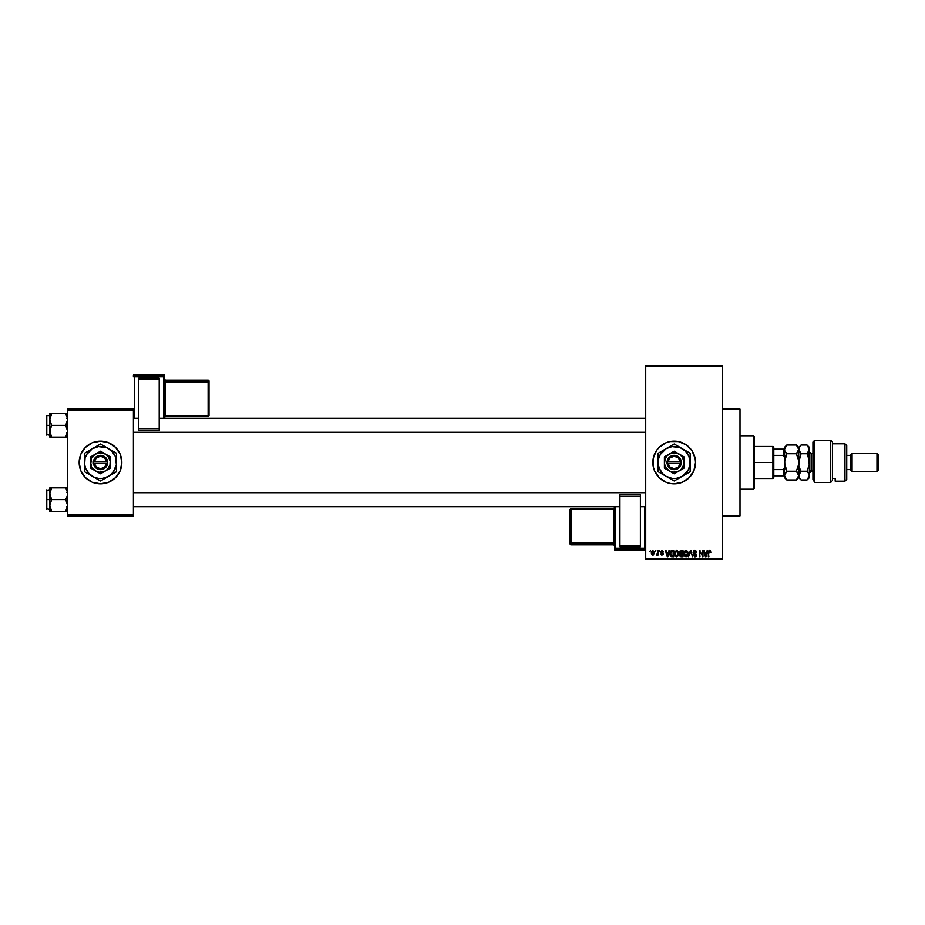 <?xml version="1.0" encoding="UTF-8"?>
<svg xmlns="http://www.w3.org/2000/svg" width="925" height="925" viewBox="0 0 925 925"><rect width="100%" height="100%" fill="white"/><g stroke="black" fill="none" stroke-linecap="round" stroke-linejoin="round"><path stroke-width="1.39" d="M674.175 441.156A21.344 21.344 0 0 0 670.035 441.56L678.349 441.56L686.038 444.752L691.935 450.637L695.114 458.337L695.531 462.5L693.9 470.663L689.275 477.589L682.349 482.226L674.186 483.844A21.344 21.344 0 0 1 652.842 462.5A21.344 21.344 0 0 1 674.186 441.156A21.344 21.344 0 0 1 695.531 462.5A21.344 21.344 0 0 1 674.186 483.844L670.024 483.44A21.344 21.344 0 0 0 674.175 483.844M670.001 441.572A21.344 21.344 0 0 0 666.035 442.774M666 442.786A21.344 21.344 0 0 0 666 482.214L659.086 477.589L654.461 470.663L653.247 466.663L653.247 458.337L656.438 450.637L659.086 447.411L666.012 442.774L670.024 441.56M666.035 482.226A21.344 21.344 0 0 0 670.001 483.428M722.217 515.861L740 515.861L740 409.139L722.217 409.139L740 409.139L740 515.861L722.217 515.861M100.501 441.156A21.344 21.344 0 0 0 79.157 462.5A21.344 21.344 0 0 0 100.501 483.844A21.344 21.344 0 0 1 79.157 462.5A21.344 21.344 0 0 1 100.501 441.156L108.676 442.774L115.602 447.411L120.227 454.337L121.846 462.5L120.227 470.663L115.602 477.589L108.676 482.226L100.501 483.844L92.338 482.226L85.412 477.589L80.787 470.663L79.157 462.5L80.787 454.337L85.412 447.411L92.338 442.774L100.501 441.156A21.344 21.344 0 0 1 121.846 462.5A21.344 21.344 0 0 1 100.501 483.844A21.344 21.344 0 0 0 121.846 462.5A21.344 21.344 0 0 0 100.501 441.156M645.719 366.439L645.719 558.561L722.217 558.561L722.217 366.439L645.719 366.439L645.719 365.548L722.217 365.548L722.217 366.439L722.217 365.548L645.719 365.548L645.719 559.452L722.217 559.452L722.217 366.439L645.719 366.439M655.258 551.439L655.825 550.548L655.258 551.439M657.525 554.352L656.311 554.919L657.421 553.821L658.091 550.548L658.091 555.081L657.525 554.352L656.311 554.919L657.525 552.896L656.311 554.919L657.525 554.352L658.091 555.081L658.091 550.548L657.525 555.081M659.143 551.439L659.71 550.548L659.143 551.439M661.872 553.335L660.612 551.658L662.52 550.572L663.352 551.924L661.93 551.115L661.167 551.936L663.028 553.115L663.19 554.376L661.733 555.139L660.716 554.121L662.705 553.959L660.6 551.936L662.705 553.959L661.976 554.514L660.681 553.867L661.988 555.162L663.271 553.867L661.306 552.237L661.93 551.115L663.352 551.924L661.965 550.467L663.352 551.924L661.93 551.115L661.306 552.237L663.26 553.994M668.983 550.548L668.486 552.41L669.573 550.548L667.85 556.781L665.445 550.548L666.532 552.41L668.486 552.41L666.532 552.41L665.445 550.548L667.26 556.781L669.573 550.548L667.85 556.781L666.046 550.548M675.065 551.427L677.181 550.537L678.742 552.479L678.43 555.717L676.684 556.862L674.961 555.74L674.626 552.502L676.684 550.467L675.065 551.427L674.51 553.659L676.684 556.862L678.869 553.589L678.314 551.45L678.869 553.589L678.314 551.45L676.684 550.467L678.314 551.45M684.673 551.034L686.928 550.733L688.165 553.3L687.229 556.364L684.801 556.411L683.806 553.37L684.847 550.872L685.992 550.467L684.361 551.427L683.806 553.659L685.98 556.862L688.165 553.589L687.61 551.45L688.165 553.855M709.244 550.514L710.4 550.803L710.816 552.41L709.036 551.485L708.307 556.781L708.504 551.196L709.591 550.467L708.307 552.549L708.307 556.781L708.955 551.67L709.556 551.196L710.816 552.41L710.469 550.907L710.816 552.41L710.238 552.294M670.024 483.44L666.012 482.226M707.139 550.548L706.654 552.41L707.741 550.548L706.018 556.781L703.613 550.548L704.7 552.41L706.654 552.41L704.7 552.41L703.613 550.548L705.417 556.781L707.741 550.548L707.139 550.548L707.741 550.548L706.018 556.781L704.202 550.548M702.399 550.548L702.965 556.781L699.971 551.786L699.416 556.781L699.416 550.548L702.399 555.532L699.416 550.548L699.416 556.781L699.971 551.786L702.965 556.781L702.965 550.548L702.965 556.781L702.364 556.781M693.264 555L694.952 556.133L696.016 555.127L693.103 552.283L693.854 550.745L695.82 550.71L696.745 552.572L695.091 551.231L693.796 551.728L693.935 552.953L696.56 554.85L696.155 556.376L694.791 556.85L693.264 555L695.161 556.122L695.924 554.642L693.588 553.508L693.103 552.283L693.958 553.763L695.831 554.503L694.952 556.133L693.264 555L694.964 556.862L696.583 555.15L693.669 552.271L694.814 551.196L696.745 552.572L694.872 550.467L693.114 552.098M688.547 556.781L690.882 550.548L692.559 556.781L690.64 551.277L688.547 556.781L690.64 551.277L692.559 556.781L690.882 550.548L692.559 556.781L690.64 551.277L688.547 556.781L690.327 550.548L688.547 556.781M681.239 550.548L679.517 552.375L680.291 553.913L679.678 555.208L679.944 551.034L682.997 550.548L682.997 556.781L680.095 556.364L679.517 552.375L680.291 553.913L679.678 555.208L681.239 556.781L682.997 556.781L682.997 550.548L681.239 550.548L682.997 550.548L682.997 556.781L681.239 556.781L679.69 555.023M670.324 551.554L672.036 550.548L669.897 553.705L670.775 550.953L673.701 550.548L673.701 556.781L670.845 556.457L669.897 553.913L671.215 556.665L673.701 556.781L673.701 550.548L672.036 550.548L673.701 550.548L673.701 556.781M651.304 552.861L652.229 550.629L654.148 551.277L653.628 554.942L652.137 554.942L651.362 553.636L652.877 555.162L654.449 552.815L652.877 550.467L651.304 552.861M649.928 551.439L650.495 550.548L649.928 551.439M67.594 409.139L133.408 409.139L133.408 410.029L67.594 410.029L67.594 514.971L133.408 514.971L133.408 409.139L67.594 409.139L67.594 410.029L67.594 409.139M67.594 515.861L133.408 515.861L133.408 410.029L67.594 410.029L67.594 515.861L67.594 514.971L133.408 514.971L133.408 515.861L67.594 515.861M645.719 559.452L645.719 558.561L722.217 558.561L722.217 559.452L645.719 559.452M674.198 483.844A21.344 21.344 0 0 0 678.337 483.44M678.36 483.428A21.344 21.344 0 0 0 678.36 441.572M678.337 441.56A21.344 21.344 0 0 0 674.198 441.156M693.091 555.89L694.964 555.89M709.614 551.196L710.25 552.491L709.556 551.196L710.25 552.491L709.556 551.196L708.932 551.774M708.874 556.781L708.307 552.549M705.937 554.954L706.469 553.138L705.671 556.133L704.885 553.138L706.469 553.138L704.885 553.138L705.359 554.85M699.971 556.781L699.416 550.548L700.017 550.548M695.068 550.479L693.114 552.502M696.456 551.369L696.71 552.132M696.745 552.572L696.074 552.109M696.178 552.653L694.71 551.207M695.091 551.231L693.796 552.768M693.669 552.387L694.606 553.289M693.669 552.156L694.872 553.381M696.583 555.15L695.138 556.85M693.831 554.919L694.952 556.133L693.843 555.035M696.005 555.278L694.952 556.133L696.016 555.127L694.952 556.133L696.016 555.127L694.64 553.994M690.859 552.26L690.64 551.277M687.61 551.45L685.992 550.467L687.61 551.45L688.165 553.589M687.737 555.717L688.084 554.676M687.414 556.168L685.98 556.862M683.864 554.468L684.234 555.671M683.806 553.37L683.945 552.422M686.234 550.491L686.928 550.733M685.864 556.122L686.778 555.879M684.974 555.671L685.749 556.11M684.558 552.364L684.616 555.081L684.373 553.682L685.98 556.133L687.61 553.578L685.98 556.133L684.824 555.497M685.783 551.219L684.373 553.682L685.783 551.219M687.425 552.375L686.778 551.462M685.888 551.207L687.61 553.578L687.032 551.705M680.927 556.757L680.095 556.364M680.106 552.063L680.615 553.358L680.083 552.375L682.43 553.462L681.077 553.451M680.788 551.312L682.43 551.277L680.569 551.393L680.106 552.607M681.112 556.041L680.257 554.977L680.673 555.96L682.43 556.052L680.245 555.116L681.447 556.052M681.367 554.191L682.43 554.191L682.43 556.052L682.43 554.191L680.777 554.248L680.268 555.335M682.43 551.277L682.43 553.462L682.43 551.277M680.638 551.358L680.083 552.375L680.719 551.335M678.846 554.156L678.43 555.717M674.556 554.468L674.926 555.671M674.51 553.37L674.649 552.422M676.568 556.122L677.482 555.879M675.666 555.671L676.452 556.11M675.262 552.364L675.308 555.081L675.077 553.682L676.684 556.133L678.303 553.578L676.684 556.133L675.528 555.497M676.487 551.219L675.077 553.682L676.487 551.219M678.129 552.375L677.482 551.462M676.591 551.207L678.303 553.578L677.736 551.705M670.313 555.786L669.989 554.803M670.035 555.035L669.908 554.133M669.908 553.208L669.978 552.63M670.313 551.601L670.082 552.179M670.532 554.584L671.319 555.925L673.134 556.052L673.134 551.277L670.694 552.19L673.134 551.277L673.134 556.052L671.319 555.925L670.613 552.445M670.891 551.786L670.475 554.017M671.885 551.288L671.226 551.462M670.868 555.509L672.128 556.052M672.001 551.288L670.475 553.323M667.769 554.954L668.301 553.138L667.769 554.954M667.515 556.133L666.728 553.138L667.561 555.832M666.728 553.138L668.301 553.138L666.728 553.138M661.965 550.467L660.6 551.936L661.965 550.467L663.352 551.924M662.011 551.127L662.786 552.005L661.93 551.115L662.786 552.005L661.93 551.115L661.306 552.237L663.271 553.867L661.988 555.162L660.681 553.867L661.976 554.514L662.52 553.589M661.93 551.115L661.167 551.82L662.381 552.664M663.26 553.74L661.988 555.162L660.681 553.867M662.705 553.959L661.976 554.514L662.705 553.959L661.976 554.514L661.248 553.786L661.976 554.514L661.248 553.786L661.976 554.514L661.248 553.786L661.976 554.514L662.693 554.029M656.923 555.15L656.311 554.919M656.889 554.352L657.525 552.896L657.421 553.821M657.525 550.548L657.525 552.896M652.68 555.15L651.72 554.538M651.616 554.376L651.373 553.659M651.593 551.3L651.362 552.063M652.368 551.312L652.229 554.191M653.882 552.549L652.888 554.514L653.882 552.549L652.726 551.127L651.871 552.815L652.888 554.514L653.882 552.815L652.865 551.115L653.882 552.815L652.865 551.115L651.871 553.092M652.194 554.133L652.888 554.514L651.871 552.549M653.513 551.439L652.865 551.115M705.729 555.832L705.856 555.243M686.94 555.74L687.587 553.173M677.643 555.74L678.291 553.173M667.191 554.85L667.364 555.486M753.343 435.814L754.233 436.704L754.233 488.296L753.343 489.186L740 489.186L753.343 489.186L753.343 435.814L740 435.814L753.343 435.814L753.343 489.186L754.233 488.296L754.233 436.704L753.343 435.814M49.938 495.257L49.811 499.592L51.627 499.592L49.811 493.719L51.627 487.845L65.779 487.845L67.467 492.181L67.467 495.233L65.779 499.592L51.627 499.592L49.938 495.257M46.782 499.592L46.782 489.811L46.782 499.592L49.811 499.592L49.811 505.455L51.627 499.592L65.779 499.592L67.594 505.455L65.779 511.328L51.627 511.328L49.811 505.455L49.811 511.328L50.898 511.328L49.811 511.328L49.811 505.455L51.627 499.592L46.782 499.592L46.782 509.374L46.782 499.592M46.25 490.342L46.25 499.592L46.25 490.342L49.811 489.811M50.84 509.814L51.627 511.328L50.308 511.328L66.508 511.328L65.779 511.328L67.467 507.004M49.892 506.703L49.811 493.719L50.887 489.256L49.892 492.47M49.938 506.981L50.32 508.496M67.513 492.47L67.086 490.689L67.467 495.233L65.779 499.592L67.467 503.917L67.467 506.981M67.467 487.845L65.779 487.845L67.467 492.181M65.779 487.845L66.508 489.244L65.779 487.845L66.508 487.845L51.627 487.845L50.898 489.244L51.627 487.845L49.811 487.845L50.898 487.845L49.811 487.845L50.898 487.845L49.811 487.845L49.811 493.719L49.938 487.845M46.25 508.842L46.25 499.592L46.25 508.842L49.811 509.374M50.84 509.825L51.627 511.328L50.84 509.825M50.898 511.328L51.627 511.328L50.898 511.328M51.627 487.845L50.898 489.244L51.627 487.845L50.898 487.845M50.84 489.36L49.938 492.181M66.508 511.328L65.779 511.328L67.086 508.496M67.086 490.701L66.565 489.36M645.719 492.701L133.408 492.701L645.719 492.701M133.408 432.299L645.719 432.299L133.408 432.299M773.797 449.157L773.797 455.389L773.797 449.157L783.579 449.157L773.797 449.157M773.797 462.5L773.797 455.389L773.797 469.611L773.797 462.5L772.907 462.5L773.797 462.5M754.233 446.486L772.907 446.486L772.907 462.5L772.907 446.486L773.797 447.376M754.233 462.5L772.907 462.5L754.233 462.5M773.797 475.843L773.797 469.611L773.797 475.843L784.469 475.843L783.579 475.843L783.579 469.611L773.797 469.611L783.579 469.611L783.579 475.843L773.797 475.843M754.233 478.514L772.907 478.514L772.907 462.5L772.907 478.514L773.797 477.624M784.469 449.157L783.579 449.157L783.579 455.389L784.469 457.551L783.579 455.389L783.579 449.157L784.469 449.157M773.797 455.389L783.579 455.389L773.797 455.389M784.469 467.449L783.579 469.611L784.469 467.449M66.565 415.186L67.594 419.545L65.779 425.408L67.594 425.408L65.779 425.408L67.594 431.281L65.779 437.155L67.086 434.299L65.779 437.155L51.627 437.155L49.811 431.281L51.627 425.408L49.811 419.545L51.627 413.672L50.898 415.071L51.627 413.672L49.811 413.672L65.779 413.672L51.627 413.672L49.938 417.996L49.811 425.408L46.25 425.408L46.25 434.658L46.25 416.158L46.782 435.189L46.782 425.408L49.811 425.408L49.811 437.155L67.467 437.155M49.892 432.53L50.32 434.299L49.938 429.767L51.627 425.408L65.779 425.408L51.627 425.408L49.811 419.545L49.811 437.155M51.627 437.155L50.84 435.64L51.627 437.155L50.898 437.155L51.627 437.155L49.938 432.819M67.467 418.019L67.086 416.504L67.467 421.06L65.779 425.408L67.467 429.743L67.086 434.299M67.086 416.504L65.779 413.672L66.508 415.071L65.779 413.672L67.594 413.672L65.779 413.672L67.467 417.996M49.938 413.672L49.811 419.545L50.32 413.672M49.811 415.626L46.782 415.626L46.782 425.408L46.25 416.158M50.308 434.299L50.84 435.64M65.779 437.155L66.508 435.756L65.779 437.155L66.508 437.155M50.898 489.244L50.32 490.701M50.898 413.672L51.627 413.672L50.32 416.504M814.717 482.468L812.936 479.381L814.717 482.468L830.719 482.468L830.719 440.265L830.719 482.468L832.5 480.468L832.5 442.046L832.5 480.468L830.719 482.468L814.717 482.468L814.717 440.265L814.717 482.468L812.936 479.381L814.717 482.468M812.936 442.046L814.717 440.265L812.936 442.046L812.936 479.381L812.936 442.046M844.953 481.173L846.733 479.404L846.733 445.596L844.953 443.827L844.953 481.173L844.953 443.827L832.5 443.827L844.953 443.827L846.733 445.596L846.733 479.404L844.953 481.173L835.171 481.173L844.953 481.173M852.064 453.608L850.283 455.389L850.283 469.611L852.064 471.392L852.064 453.608L852.064 471.392L876.969 471.392L878.75 469.611L878.75 455.389L876.969 453.608L876.969 471.392L876.969 453.608L852.064 453.608L876.969 453.608L878.75 455.389L878.75 469.611L876.969 471.392L852.064 471.392L850.283 469.611L850.283 455.389L846.733 455.389L850.283 455.389L852.064 453.608M846.733 469.611L850.283 469.611L846.733 469.611M835.171 478.41L835.171 481.173L835.171 478.41L832.5 478.41L835.171 478.41M812.936 453.608L811.156 453.608L811.156 470.201A1.781 1.538 0 0 0 809.375 471.738A1.781 1.538 180 0 1 811.156 470.201L812.936 470.201L811.156 470.201L811.156 471.392L809.375 473.172L809.375 477.624L809.375 462.5L809.375 473.195M785.128 447.157L784.469 449.411L786.805 445.041L796.367 445.041L798.703 449.411L796.367 453.77L786.805 453.77L784.643 450.544M786.805 453.77L785.868 455.852L786.805 453.77L785.868 452.73L786.805 453.77L785.868 452.73L786.805 453.77L784.469 462.5L786.805 453.77L796.367 453.77L798.529 460.211L798.529 464.755L796.367 471.23L786.805 471.23L784.469 462.5L784.469 475.589L786.805 471.23L796.367 471.23L798.703 475.589L796.367 479.959L786.805 479.959L784.469 475.589L785.117 477.832M785.868 472.27L784.643 474.444L786.805 471.23L785.811 468.998L786.805 471.23L784.643 474.444L784.469 477.624L786.805 479.959L785.868 478.919L786.805 479.959L796.367 479.959L798.703 477.624L798.529 474.456L797.385 472.363M799.362 473.334L801.038 471.23L798.703 475.589L798.703 477.624L801.038 479.959L807.039 479.959L807.976 478.919L807.039 479.959L801.038 479.959L799.362 477.843L798.703 462.5L798.703 475.589L798.529 474.467L798.529 476.733L797.304 478.919M784.92 466.212L784.643 460.245L785.868 455.852L784.643 460.222M797.304 472.27L796.367 471.23L798.529 464.789L798.703 447.376L798.703 462.5L801.038 453.77L798.703 449.411L799.362 451.654L798.865 448.278L801.038 445.041L807.039 445.041L808.716 447.145L809.375 462.5L809.375 447.376L809.375 449.411L808.716 447.157M798.252 458.788L798.876 464.778L799.362 458.002L798.703 462.5M796.367 453.77L797.304 452.73L796.367 453.77L797.362 456.002L796.367 453.77L798.044 451.654M800.102 446.081L798.703 447.376L796.367 445.041L797.304 446.081L796.367 445.041L786.805 445.041L785.117 447.168L784.469 449.411L784.469 477.624M798.287 458.916L797.304 455.852M797.304 469.148L798.044 467.009L797.304 469.148M798.044 447.157L798.529 448.255M797.304 446.081L798.044 447.145M784.886 466.084L785.868 469.148M784.643 474.444L784.643 476.722L785.868 478.919M785.868 452.73L785.128 451.666M784.469 462.5L784.643 448.278M799.362 477.855L800.194 479.034M800.044 468.998L801.038 471.23L807.039 471.23L809.202 474.456L809.202 476.722L809.202 474.467M799.35 447.168L798.865 450.533L801.038 453.77L807.039 453.77L807.976 452.73L807.039 453.77L808.045 456.013L807.039 453.77L801.038 453.77L800.102 452.73L801.038 453.77L798.876 460.222M809.375 447.376L807.039 445.041L809.375 449.411L807.039 453.77L809.202 460.211L809.202 464.755L807.039 471.23L809.202 464.778L807.039 471.23L808.716 473.346M808.959 458.916L809.202 464.789L807.039 471.23L801.038 471.23L800.102 472.27M809.375 475.589L807.039 479.959L809.375 477.624M798.703 475.589L798.865 476.722L798.703 475.589M798.865 474.467L799.35 473.346M809.202 476.722L807.976 478.919M799.362 477.843L798.876 476.733M807.976 455.852L808.924 458.788M807.039 453.77L809.202 450.544L809.202 448.278M807.039 445.041L801.038 445.041M811.156 453.689L811.156 470.201M164.546 418.297L164.546 375.469A0.89 0.89 180 0 0 163.656 374.579L163.656 375.897L134.298 375.897L134.298 374.579L163.656 374.579L164.546 375.469L164.546 376.787L134.298 376.822L134.298 418.297L134.298 376.822L163.656 376.822L163.656 418.297L163.656 376.822L164.546 376.787L163.656 375.897A0.89 0.89 0 0 1 164.546 376.787L164.546 418.297L645.719 418.297L159.204 418.297M159.204 378.209L138.75 378.209L138.75 378.938L159.204 378.938L159.204 428.714L159.204 378.938L138.75 378.938L138.75 428.714L138.75 378.209L159.204 378.209M159.204 430.426L159.204 428.714L138.75 428.714L138.75 430.426L159.204 430.426L159.204 428.714L138.75 428.714L138.75 430.426L159.204 430.426M133.408 375.469L133.408 376.787A0.89 0.89 0 0 1 134.298 375.897L134.298 374.579L163.656 374.579L163.656 376.822L163.656 375.897L134.298 375.897L134.298 376.822L134.298 375.897L133.408 376.787L134.298 376.822L133.408 376.787L133.408 375.469A0.89 0.89 0 0 1 134.298 374.579L134.298 374.579A0.89 0.89 180 0 0 133.408 375.469L134.298 374.579L163.656 374.579L164.546 375.469M208.125 415.718L165.436 415.718L165.436 381.933L164.546 381.967L165.436 381.933L165.436 381.019A0.89 0.89 0 0 1 164.546 380.129A0.89 0.89 180 0 0 165.436 381.019L165.436 381.933L208.125 381.933L208.125 381.019L208.125 381.933L209.015 381.909L208.125 381.019L165.436 381.019L165.436 380.14A0.89 0.89 0 0 1 164.546 379.262A0.89 0.89 180 0 0 165.436 380.14L208.125 380.14L208.125 380.996L208.125 380.14L209.015 381.019A0.89 0.89 180 0 0 208.125 380.14L208.125 381.019L165.436 381.019L165.436 380.14L208.125 380.14L208.125 381.019A0.89 0.89 0 0 1 209.015 381.909L209.015 415.683L208.125 415.718L165.436 415.718L165.436 381.933L208.125 381.933L208.125 416.574L209.015 415.683L209.015 381.019L209.015 381.909L208.125 381.933L208.125 416.574L208.125 415.718L209.015 415.683L208.125 416.574L165.436 416.574A0.89 0.89 180 0 0 164.546 417.464L165.436 416.574L208.125 416.574M165.436 415.718L165.436 416.574L165.436 415.718L164.546 415.741L165.436 415.718M164.546 379.25L165.436 380.14L208.125 380.14L209.015 381.019M163.656 375.434L163.656 374.579L163.656 375.434M614.593 506.703L614.593 549.531A0.89 0.89 -0 0 0 615.483 550.421L615.483 549.103L644.829 549.103L644.829 550.421L615.483 550.421L614.593 549.531L614.593 548.213L644.829 548.178L644.829 506.703L644.829 548.178L615.483 548.178L615.483 506.703L615.483 548.178L614.593 548.213L615.483 549.103A0.89 0.89 180 0 1 614.593 548.213L614.593 506.703L133.408 506.703L619.923 506.703M619.923 546.791L640.389 546.791L640.389 546.062L619.923 546.062L619.923 496.286L619.923 546.062L640.389 546.062L640.389 496.286L640.389 546.791L619.923 546.791M619.923 494.574L619.923 496.286L640.389 496.286L640.389 494.574L619.923 494.574L619.923 496.286L640.389 496.286L640.389 494.574L619.923 494.574M571.014 509.282L613.703 509.282L613.703 543.067L614.593 543.033L613.703 543.067L613.703 543.981A0.89 0.89 180 0 1 614.593 544.871A0.89 0.89 -0 0 0 613.703 543.981L613.703 543.067L571.014 543.067L571.014 543.981L571.014 543.067L570.124 543.091L571.014 543.981L613.703 543.981L613.703 544.86A0.89 0.89 180 0 1 614.593 545.75A0.89 0.89 -0 0 0 613.703 544.86L571.014 544.86L571.014 544.004L571.014 544.86L570.124 543.981A0.89 0.89 -0 0 0 571.014 544.86L571.014 543.981L613.703 543.981L613.703 544.86L571.014 544.86L571.014 543.981A0.89 0.89 180 0 1 570.124 543.091L570.124 509.317L571.014 509.282L613.703 509.282L613.703 543.067L571.014 543.067L571.014 508.426L570.124 509.317L570.124 543.981L570.124 543.091L571.014 543.067L571.014 508.426L571.014 509.282L570.124 509.317L571.014 508.426L613.703 508.426A0.89 0.89 -0 0 0 614.593 507.536L613.703 508.426L571.014 508.426M613.703 509.282L613.703 508.426L613.703 509.282L614.593 509.259L613.703 509.282M614.593 545.75L613.703 544.86L571.014 544.86L570.124 543.981M645.719 549.531L644.829 550.421A0.89 0.89 -0 0 0 645.719 549.531A0.89 0.89 180 0 1 644.829 550.421L615.483 550.421L615.483 548.178L615.483 549.103L644.829 549.103L644.829 550.421L615.483 550.421L614.593 549.531M645.719 548.213A0.89 0.89 180 0 1 644.829 549.103L644.829 548.178L644.829 549.103L645.719 548.213L644.829 548.178L645.719 548.213M680.349 463.39L668.023 463.39L670.105 467.206L674.186 468.721L678.256 467.206L680.349 463.39A6.221 6.221 0 0 1 668.023 463.39L667.122 463.39A7.111 7.111 0 0 0 681.239 463.39L680.349 463.39L681.239 463.39L679.771 466.905L676.695 469.16L671.666 469.16L668.59 466.905L667.064 463.39L667.896 459.17L670.509 456.407L674.186 455.389L676.695 455.84L679.771 458.095L681.297 463.39L668.023 463.39M679.077 454.025L683.968 456.846L674.186 451.203L664.404 456.846L674.186 451.203L664.404 456.846L664.404 468.154L664.404 456.846L664.404 468.154L674.186 473.797L664.404 468.154L674.186 473.797L683.968 468.154L674.186 473.797L683.968 468.154L683.968 462.5A9.782 9.782 0 0 1 669.295 470.975A9.782 9.782 0 0 1 669.295 454.025A9.782 9.782 0 0 1 683.968 462.5L683.968 456.846L676.718 453.053L671.654 453.053L667.26 455.586L665.144 458.754L664.485 463.772L665.711 467.391L669.295 470.975L672.903 472.201L677.933 471.542L681.101 469.414L683.633 465.032L683.887 461.228L681.945 456.545L679.077 454.025M682.188 476.363L688.05 470.501L690.05 464.593L688.975 456.372L685.506 451.18L680.314 447.712L672.093 446.625L666.173 448.637L660.323 454.499L658.716 458.361L658.311 464.593L659.386 468.628L662.867 473.82L666.173 476.363L672.093 478.375L676.268 478.375L682.188 476.363L674.186 480.988L668.278 477.578L674.186 480.988L690.189 471.738L682.188 476.363L690.189 471.738L690.189 453.262L688.281 452.152L690.189 453.262L690.189 462.5A16.014 16.014 0 0 1 666.173 476.363L658.172 471.738L658.172 469.542L658.172 471.738L674.186 480.988L680.095 477.566M682.188 448.637L674.186 444.012L682.188 448.637L674.186 444.012L658.172 453.262L666.173 448.637L658.172 453.262L658.172 471.738L666.173 476.363A16.014 16.014 0 0 1 666.173 448.637A16.014 16.014 0 0 1 690.189 462.5L690.189 453.262L684.28 449.839M690.189 464.917L690.189 469.542M684.292 475.149L686.315 473.982M688.998 472.432L686.327 473.982M678.071 478.734L678.904 478.26M668.278 477.578L670.301 478.745M672.995 480.295L670.313 478.757M662.069 473.993L662.901 474.467M664.104 475.172L666.173 476.363M658.172 464.917L658.172 462.5M658.172 467.252L658.172 466.582M658.172 470.374L658.172 469.542M664.081 449.851L659.363 452.568M658.172 457.736L658.172 455.458M658.172 460.083L658.172 459.031M680.083 447.422L678.06 446.255M674.186 444.012L678.048 446.243M670.29 446.266L669.457 446.74M668.255 447.434L666.173 448.637M690.189 460.095L690.189 462.5M690.189 457.748L690.189 458.418M690.189 454.591L690.189 455.458M686.304 451.007L685.471 450.533M661.491 452.753L660.323 454.499M686.882 472.247L688.05 470.501M668.023 461.61L680.349 461.61L678.256 457.794L674.186 456.279L670.105 457.794L668.023 461.61A6.221 6.221 0 0 1 680.349 461.61L681.239 461.61A7.111 7.111 0 0 0 667.122 461.61L680.349 461.61M681.297 463.39L681.297 461.61L681.239 463.39M667.122 463.39L667.064 461.61L667.064 463.39M106.664 463.39L94.338 463.39L96.431 467.206L100.501 468.721L104.583 467.206L106.664 463.39A6.221 6.221 0 0 1 94.338 463.39L93.448 463.39A7.111 7.111 0 0 0 107.566 463.39L106.664 463.39L107.566 463.39L106.098 466.905L103.022 469.16L97.992 469.16L94.917 466.905L93.39 463.39L94.211 459.17L96.836 456.407L100.501 455.389L103.022 455.84L106.098 458.095L107.624 463.39L94.338 463.39M105.392 454.025L100.501 451.203L110.283 456.846L100.501 451.203L90.719 456.846L100.501 451.203L90.719 456.846L90.719 468.154L90.719 456.846L90.719 468.154L100.501 473.797L90.719 468.154L100.501 473.797L110.283 468.154L100.501 473.797L110.283 468.154L110.283 462.5A9.782 9.782 0 0 1 95.61 470.975A9.782 9.782 0 0 1 95.61 454.025A9.782 9.782 0 0 1 110.283 462.5L110.283 456.846L103.033 453.053L97.969 453.053L94.547 454.742L91.471 458.754L90.8 463.772L92.037 467.391L95.61 470.975L99.229 472.201L104.248 471.542L107.427 469.414L109.959 465.032L110.202 461.228L108.271 456.545L105.392 454.025M108.514 476.363L113.208 472.247L116.377 464.593L115.301 456.372L111.821 451.18L106.629 447.712L98.42 446.625L92.5 448.637L86.638 454.499L85.042 458.361L84.638 464.593L85.713 468.628L89.182 473.82L94.373 477.288L98.42 478.375L102.594 478.375L108.514 476.363L100.501 480.988L98.593 479.89L100.501 480.988L116.515 471.738L108.514 476.363L116.515 471.738L116.515 453.262L114.608 452.152L116.515 453.262L116.515 462.5A16.014 16.014 0 0 1 92.5 476.363L84.499 471.738L84.499 469.542L84.499 471.738L100.501 480.988L106.421 477.566M108.514 448.637L100.501 444.012L108.514 448.637L100.501 444.012L84.499 453.262L88.384 451.007L84.499 453.262L84.499 471.738L92.5 476.363A16.014 16.014 0 0 1 92.5 448.637L90.43 449.828L92.5 448.637A16.014 16.014 0 0 1 116.515 462.5L116.515 453.262L110.595 449.839M85.69 452.568L90.407 449.839M116.515 464.917L116.515 469.542M110.607 475.149L115.324 472.432M104.398 478.734L105.23 478.26M94.604 477.578L96.628 478.745M99.31 480.295L96.639 478.757M88.384 473.993L89.216 474.467M90.43 475.172L92.5 476.363M84.499 464.917L84.499 462.5M84.499 467.252L84.499 466.582M84.499 470.374L84.499 469.542M84.499 457.736L84.499 455.458M84.499 460.083L84.499 459.031M106.41 447.422L104.386 446.255M100.501 444.012L104.375 446.243M96.616 446.266L95.784 446.74M94.581 447.434L92.5 448.637M116.515 460.095L116.515 462.5M116.515 457.748L116.515 458.418M116.515 454.591L116.515 455.458M112.619 451.007L111.786 450.533M87.806 452.753L86.638 454.499M113.197 472.247L114.365 470.501M94.338 461.61L106.664 461.61L104.583 457.794L100.501 456.279L96.431 457.794L94.338 461.61A6.221 6.221 0 0 1 106.664 461.61L107.566 461.61A7.111 7.111 0 0 0 93.448 461.61L106.664 461.61M107.624 463.39L107.624 461.61L107.566 463.39M93.448 463.39L93.39 461.61L93.39 463.39M66.704 506.703L67.594 507.594M66.704 492.47L67.594 491.58M640.389 506.703L645.719 506.703M133.408 492.47L645.719 492.47M138.75 418.297L133.408 418.297M645.719 432.53L133.408 432.53M66.704 418.297L67.594 417.406M49.811 435.189L46.25 434.658M66.704 432.53L67.594 433.42M814.717 440.265L830.719 440.265L832.5 442.046M784.469 447.376L786.805 445.041M811.156 471.392L812.936 471.392M811.156 453.608L809.375 451.828"/></g></svg>
